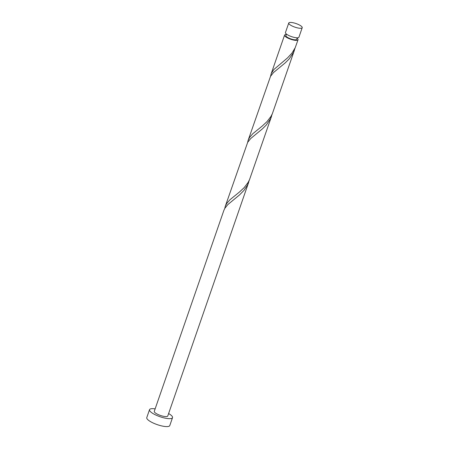 <?xml version="1.0" encoding="UTF-8"?>
<svg xmlns="http://www.w3.org/2000/svg" width="449" height="449" viewBox="0 0 449 449"><rect width="100%" height="100%" fill="white"/><g stroke="black" fill="none" stroke-linecap="round" stroke-linejoin="round"><path stroke-width="0.67" d="M299.78 28.259A7.128 1.88 19.1 0 0 302.222 27.686A7.128 1.88 19.1 0 0 298.658 24.616A7.128 1.88 19.1 0 0 291.193 22.45A7.128 1.88 19.1 0 0 288.752 23.022A7.128 1.88 19.1 0 0 292.321 26.093A7.128 1.88 19.1 0 0 299.78 28.259M302.222 27.686L298.927 37.2A7.128 1.88 -160.9 0 1 296.486 37.772A7.128 1.88 -160.9 0 1 289.027 35.611A7.128 1.88 -160.9 0 1 285.457 32.536L288.752 23.022M297.216 37.8L296.682 39.332A5.702 1.504 -160.9 0 1 294.724 39.793A5.702 1.504 -160.9 0 1 288.758 38.058A5.702 1.504 -160.9 0 1 285.901 35.6L286.434 34.068M155.135 408.876A12.174 3.21 19.1 0 0 153.693 408.708A12.174 3.21 19.1 0 0 149.517 409.684A12.174 3.21 19.1 0 0 155.612 414.932A12.174 3.21 19.1 0 0 168.353 418.625A12.174 3.21 19.1 0 0 172.523 417.649A12.174 3.21 19.1 0 0 168.611 413.54M149.517 409.684L146.778 417.609A12.174 3.21 19.1 0 0 152.868 422.857A12.174 3.21 19.1 0 0 165.608 426.55A12.174 3.21 19.1 0 0 169.778 425.573L172.523 417.649M248.729 182.165L167.758 415.999A7.128 1.88 19.1 0 1 165.316 416.571A7.128 1.88 19.1 0 1 157.852 414.405A7.128 1.88 19.1 0 1 154.288 411.335L223.86 210.418L224.809 208.375L227.839 204.576L239.53 194.917L244.093 190.253L247.579 184.926L249.363 180.027M297.002 38.406L297.272 38.451A7.128 1.88 -160.9 0 1 298.029 39.804A7.128 1.88 -160.9 0 1 295.582 40.371A7.128 1.88 -160.9 0 1 288.123 38.21A7.128 1.88 -160.9 0 1 284.554 35.134A7.128 1.88 -160.9 0 1 286.271 34.534M298.029 39.804L295.229 47.656L291.973 53.1L287.556 57.876L273.879 69.505L271.336 73.412L270.483 76.403M294.465 50.086L272.358 113.698L270.91 116.499L267.009 121.612L262.227 126.062L252.821 133.695L249.549 137.45L248.151 140.268L270.545 76.296L273.576 72.497L285.267 62.838L289.139 58.987L293.315 52.847L295.1 47.948M271.6 116.128L249.492 179.735L248.039 182.541L244.144 187.648L239.362 192.105L229.955 199.738L226.678 203.492L225.28 206.31L247.674 142.339L250.71 138.533L262.401 128.874L266.268 125.024L270.45 118.884L272.229 113.99M248.151 140.268L247.612 142.445M225.28 206.31L224.747 208.482M284.554 35.134L271.016 74.231"/></g></svg>

